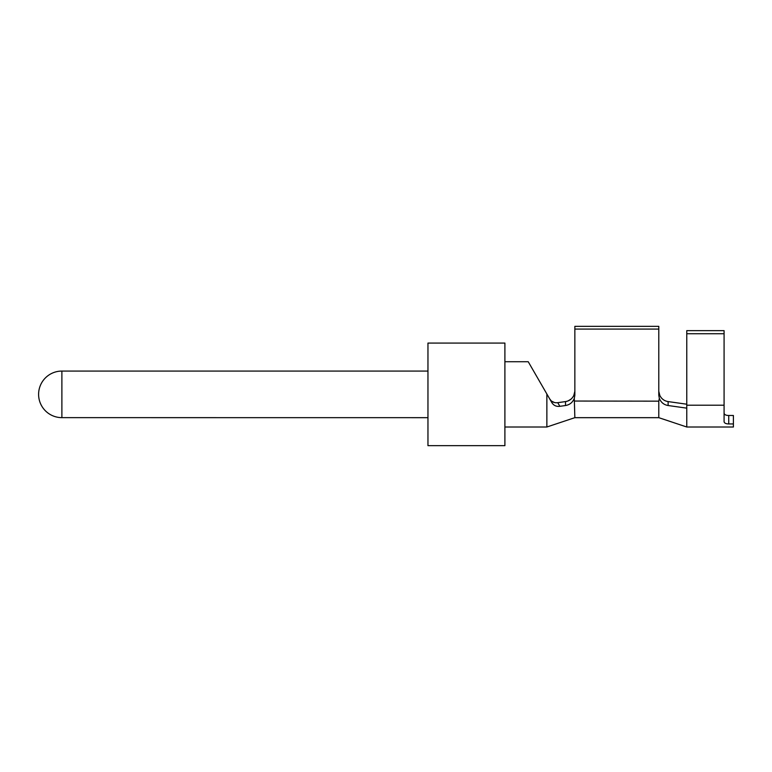 <?xml version="1.0" encoding="UTF-8"?>
<svg xmlns="http://www.w3.org/2000/svg" width="772" height="772" viewBox="0 0 772 772"><rect width="100%" height="100%" fill="white"/><g stroke="black" fill="none" stroke-linecap="round" stroke-linejoin="round"><path stroke-width="1.16" d="M427.958 343.077L504.898 343.077L504.898 445.656L427.958 445.656L427.958 343.077L504.898 343.077M61.885 417.642L61.885 371.071L427.958 371.071L61.885 371.071A23.285 23.285 0 0 0 38.6 394.357A23.285 23.285 0 0 0 61.885 417.642L427.958 417.671M546.865 394.019L546.865 427.003L574.851 417.671L574.3 398.352C572.67 402.424 569.746 404.808 565.519 405.522L559.864 406.323C556.342 406.738 553.669 405.512 551.855 402.646L528.231 361.73L504.898 361.73M574.3 398.352L574.851 395.303L574.851 329.075L658.786 329.075L658.786 395.303L659.336 398.352L658.786 401.16L574.851 401.044M574.851 391.317L573.808 395.447C572.052 398.941 569.292 400.986 565.519 401.585L557.751 402.675C554.238 403.1 551.555 401.855 549.712 398.941L551.256 400.861M658.786 329.075L658.786 326.344L574.851 326.344L574.851 329.075M667.124 401.392L668.118 401.585L668.118 405.522C663.891 404.808 660.967 402.424 659.336 398.352M686.771 404.21L668.118 401.585C664.345 400.986 661.585 398.941 659.828 395.447L658.786 391.317M668.118 405.522L686.771 408.147L686.771 427.003L658.786 417.671L658.786 401.16M659.828 395.457L660.166 396.132M661.247 397.754L662.135 398.709M664.576 400.446L665.512 400.88M665.889 401.025L666.458 401.218M568.057 400.909L570.952 399.201M573.471 396.132L573.808 395.447M551.623 401.16L554.557 402.559M728.228 415.481L733.4 415.49L733.4 423.944L728.739 423.944C725.902 423.886 724.339 423.124 724.078 421.666L724.078 333.736L686.771 333.736L686.771 330.638L724.078 330.638L724.078 333.736M724.078 405.203L686.771 405.203L686.771 333.736M686.771 405.203L686.771 408.147M728.739 423.944L728.739 415.49C725.892 415.452 724.339 414.66 724.078 413.088L724.146 413.57M724.271 413.869L724.773 414.458M725.178 414.738L726.143 415.143M733.4 423.944L733.4 427.003L686.771 427.003M565.519 401.585L565.519 405.522M559.864 406.323L557.751 402.675M504.898 427.003L546.865 427.003M574.851 417.671L658.786 417.671"/></g></svg>
